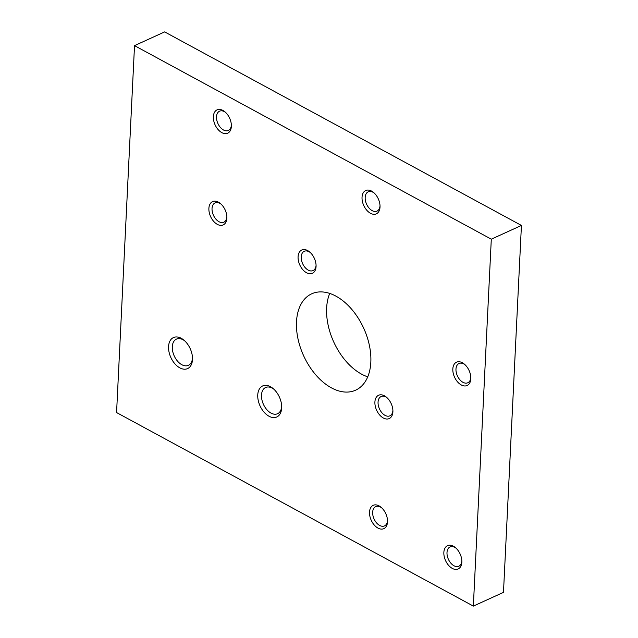 <?xml version="1.0" encoding="UTF-8"?>
<svg xmlns="http://www.w3.org/2000/svg" width="638" height="638" viewBox="0 0 638 638"><rect width="100%" height="100%" fill="white"/><g stroke="black" fill="none" stroke-linecap="round" stroke-linejoin="round"><path stroke-width="0.96" d="M335.907 296.128A52.962 33.04 -114.5 0 0 311.703 293.807A52.962 33.04 -114.5 0 0 297.938 338.563A52.962 33.04 -114.5 0 0 331.425 387.856A52.962 33.04 -114.5 0 0 355.629 390.185A52.962 33.04 -114.5 0 0 369.394 345.429A52.962 33.04 -114.5 0 0 335.907 296.128M329.726 293.424A52.962 33.04 -114.5 0 0 361.555 374.131A52.962 33.04 -114.5 0 0 367.735 376.835M181.248 338.307A17.051 10.639 -114.5 0 0 168.56 346.586A17.051 10.639 -114.5 0 0 179.804 367.847A17.051 10.639 -114.5 0 0 192.509 358.907A17.051 10.639 -114.5 0 0 183.991 340.214A17.051 10.639 -114.5 0 0 181.248 338.307M184.685 340.828A14.403 8.988 -114.5 0 0 183.018 339.743A14.403 8.988 -114.5 0 0 176.431 339.113A14.403 8.988 -114.5 0 0 172.691 351.291A14.403 8.988 -114.5 0 0 181.798 364.697A14.403 8.988 -114.5 0 0 188.377 365.327A14.403 8.988 -114.5 0 0 192.501 357.974M270.44 386.7A17.051 10.639 -114.5 0 0 257.752 394.978A17.051 10.639 -114.5 0 0 268.997 416.231A17.051 10.639 -114.5 0 0 281.701 407.291A17.051 10.639 -114.5 0 0 273.184 388.598A17.051 10.639 -114.5 0 0 270.44 386.7M273.877 389.22A14.403 8.988 -114.5 0 0 272.211 388.135A14.403 8.988 -114.5 0 0 265.623 387.497A14.403 8.988 -114.5 0 0 261.883 399.675A14.403 8.988 -114.5 0 0 270.99 413.081A14.403 8.988 -114.5 0 0 277.57 413.719A14.403 8.988 -114.5 0 0 281.693 406.358M379.06 505.886A12.816 7.999 -114.5 0 0 369.522 512.107A12.816 7.999 -114.5 0 0 377.975 528.089A12.816 7.999 -114.5 0 0 387.529 521.366A12.816 7.999 -114.5 0 0 381.125 507.322A12.816 7.999 -114.5 0 0 379.06 505.886M381.707 507.84A10.591 6.611 -114.5 0 0 380.551 507.098A10.591 6.611 -114.5 0 0 375.71 506.628A10.591 6.611 -114.5 0 0 372.951 515.584A10.591 6.611 -114.5 0 0 379.65 525.441A10.591 6.611 -114.5 0 0 384.491 525.903A10.591 6.611 -114.5 0 0 387.513 520.576M384.443 395.815A12.816 7.999 -114.5 0 0 374.905 402.036A12.816 7.999 -114.5 0 0 383.358 418.01A12.816 7.999 -114.5 0 0 392.912 411.287A12.816 7.999 -114.5 0 0 386.508 397.243A12.816 7.999 -114.5 0 0 384.443 395.815M387.099 397.769A10.591 6.611 -114.5 0 0 385.934 397.019A10.591 6.611 -114.5 0 0 381.093 396.557A10.591 6.611 -114.5 0 0 378.342 405.505A10.591 6.611 -114.5 0 0 385.033 415.362A10.591 6.611 -114.5 0 0 389.874 415.832A10.591 6.611 -114.5 0 0 392.896 410.505M307.62 250.559A12.816 7.999 -114.5 0 0 298.082 256.771A12.816 7.999 -114.5 0 0 306.535 272.753A12.816 7.999 -114.5 0 0 316.081 266.03A12.816 7.999 -114.5 0 0 309.685 251.986A12.816 7.999 -114.5 0 0 307.62 250.559M310.267 252.504A10.591 6.611 -114.5 0 0 309.103 251.763A10.591 6.611 -114.5 0 0 304.262 251.292A10.591 6.611 -114.5 0 0 301.511 260.248A10.591 6.611 -114.5 0 0 308.21 270.105A10.591 6.611 -114.5 0 0 313.051 270.568A10.591 6.611 -114.5 0 0 316.073 265.249M218.427 202.166A12.816 7.999 -114.5 0 0 208.889 208.387A12.816 7.999 -114.5 0 0 217.335 224.369A12.816 7.999 -114.5 0 0 226.889 217.646A12.816 7.999 -114.5 0 0 220.493 203.594A12.816 7.999 -114.5 0 0 218.427 202.166M221.075 204.12A10.591 6.611 -114.5 0 0 219.911 203.37A10.591 6.611 -114.5 0 0 215.07 202.908A10.591 6.611 -114.5 0 0 212.318 211.856A10.591 6.611 -114.5 0 0 219.017 221.721A10.591 6.611 -114.5 0 0 223.858 222.184A10.591 6.611 -114.5 0 0 226.881 216.856M453.387 546.208A12.816 7.999 -114.5 0 0 443.857 552.428A12.816 7.999 -114.5 0 0 452.302 568.41A12.816 7.999 -114.5 0 0 461.856 561.687A12.816 7.999 -114.5 0 0 455.452 547.643A12.816 7.999 -114.5 0 0 453.387 546.208M456.042 548.162A10.591 6.611 -114.5 0 0 454.878 547.42A10.591 6.611 -114.5 0 0 450.037 546.949A10.591 6.611 -114.5 0 0 447.286 555.905A10.591 6.611 -114.5 0 0 453.977 565.762A10.591 6.611 -114.5 0 0 458.818 566.225A10.591 6.611 -114.5 0 0 461.84 560.906M462.359 362.751A12.816 7.999 -114.5 0 0 452.828 368.971A12.816 7.999 -114.5 0 0 461.274 384.953A12.816 7.999 -114.5 0 0 470.828 378.23A12.816 7.999 -114.5 0 0 464.424 364.178A12.816 7.999 -114.5 0 0 462.359 362.751M465.014 364.705A10.591 6.611 -114.5 0 0 463.85 363.955A10.591 6.611 -114.5 0 0 459.009 363.493A10.591 6.611 -114.5 0 0 456.258 372.44A10.591 6.611 -114.5 0 0 462.949 382.306A10.591 6.611 -114.5 0 0 467.79 382.768A10.591 6.611 -114.5 0 0 470.82 377.441M222.909 110.438A12.816 7.999 -114.5 0 0 213.371 116.658A12.816 7.999 -114.5 0 0 221.825 132.632A12.816 7.999 -114.5 0 0 231.379 125.917A12.816 7.999 -114.5 0 0 224.975 111.865A12.816 7.999 -114.5 0 0 222.909 110.438M225.557 112.392A10.591 6.611 -114.5 0 0 224.401 111.642A10.591 6.611 -114.5 0 0 219.56 111.179A10.591 6.611 -114.5 0 0 216.8 120.127A10.591 6.611 -114.5 0 0 223.499 129.993A10.591 6.611 -114.5 0 0 228.34 130.455A10.591 6.611 -114.5 0 0 231.363 125.128M371.571 191.081A12.816 7.999 -114.5 0 0 362.033 197.302A12.816 7.999 -114.5 0 0 370.479 213.283A12.816 7.999 -114.5 0 0 380.033 206.56A12.816 7.999 -114.5 0 0 373.629 192.509A12.816 7.999 -114.5 0 0 371.571 191.081M374.219 193.035A10.591 6.611 -114.5 0 0 373.055 192.285A10.591 6.611 -114.5 0 0 368.214 191.823A10.591 6.611 -114.5 0 0 365.462 200.771A10.591 6.611 -114.5 0 0 372.161 210.636A10.591 6.611 -114.5 0 0 377.002 211.098A10.591 6.611 -114.5 0 0 380.025 205.771M521.429 225.445L164.652 31.9L134.522 45.633L116.571 412.555L473.348 606.1L503.478 592.367L521.429 225.445L491.3 239.178L134.522 45.633M473.348 606.1L491.3 239.178"/></g></svg>
